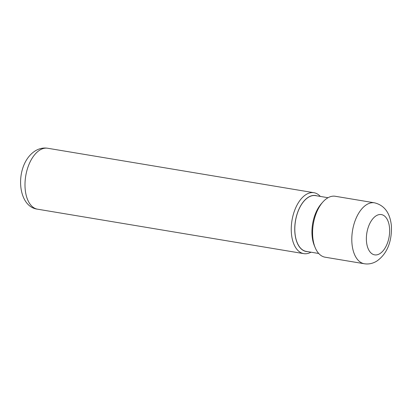 <?xml version="1.0" encoding="UTF-8"?>
<svg xmlns="http://www.w3.org/2000/svg" width="412" height="412" viewBox="0 0 412 412"><rect width="100%" height="100%" fill="white"/><g stroke="black" fill="none" stroke-linecap="round" stroke-linejoin="round"><path stroke-width="0.62" d="M320.315 196.426A30.89 17.098 99.5 0 0 313.949 192.708A30.89 17.098 99.5 0 0 306.008 194.577A30.89 17.098 99.5 0 0 291.48 234.052A30.89 17.098 99.5 0 0 303.778 253.638A30.89 17.098 99.5 0 0 311.003 252.19M316.91 195.855A28.377 15.707 99.5 0 0 308.305 197.25A28.377 15.707 99.5 0 0 294.956 233.511A28.377 15.707 99.5 0 0 307.599 251.624M322.781 202.107L321.319 203.765A28.377 15.707 99.5 0 0 312.157 236.385A28.377 15.707 99.5 0 0 314.335 245.578L315.18 247.622A30.89 17.098 99.5 0 0 325.104 257.201L364.321 263.747A30.89 17.098 99.5 0 1 351.833 237.42A30.89 17.098 99.5 0 1 366.556 204.687A30.89 17.098 99.5 0 1 367.123 204.347A30.89 17.098 99.5 0 1 374.498 202.817L335.28 196.272A30.89 17.098 99.5 0 0 327.339 198.136A30.89 17.098 99.5 0 0 322.781 202.107A30.89 17.098 99.5 0 0 312.811 237.611A30.89 17.098 99.5 0 0 315.18 247.622M318.744 253.483L306.276 251.402A28.268 15.651 99.5 0 1 294.838 227.306A28.268 15.651 99.5 0 1 308.315 197.343A28.268 15.651 -80.5 0 1 315.587 195.633L328.055 197.719M40.134 149.886A30.89 17.098 99.5 0 0 39.748 150.123A30.89 17.098 99.5 0 0 25.024 182.856A30.89 17.098 99.5 0 0 37.518 209.183C16.217 206.628 14.549 164.074 35.164 150.936L35.669 150.632C39.542 148.387 43.548 147.594 47.689 148.253A30.89 17.098 99.5 0 0 40.134 149.886M379.519 253.849A20.415 11.304 99.5 0 0 379.895 253.622A20.415 11.304 99.5 0 0 389.531 227.836A20.415 11.304 99.5 0 0 376.501 215.589A20.415 11.304 99.5 0 0 376.125 215.816A20.415 11.304 99.5 0 0 366.489 241.597A20.415 11.304 99.5 0 0 379.519 253.849M364.321 263.747C368.369 264.391 372.293 263.644 376.099 261.512L376.851 261.064C388.501 252.911 391.936 239.13 391.4 225.951C390.118 212.999 384.484 205.284 374.498 202.817M37.518 209.183L303.778 253.638M47.689 148.253L313.949 192.708"/></g></svg>
